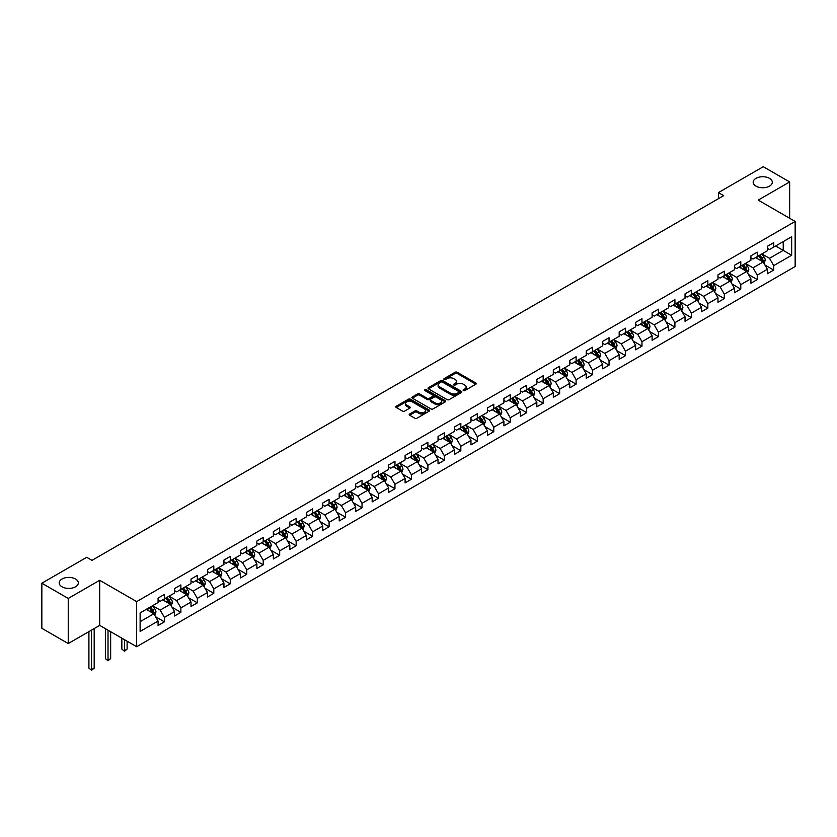 <?xml version="1.0" encoding="UTF-8"?>
<svg xmlns="http://www.w3.org/2000/svg" width="837" height="837" viewBox="0 0 837 837"><rect width="100%" height="100%" fill="white"/><g stroke="black" fill="none" stroke-linecap="round" stroke-linejoin="round"><path stroke-width="1.26" d="M463.395 390.576A1.025 0.596 0 0 0 464.849 390.576L475.855 384.225A1.465 0.847 0 0 0 476.284 383.628A1.465 0.847 0 0 0 475.855 383.022L457.201 372.256A1.465 0.847 0 0 0 455.129 372.256L444.123 378.617A1.025 0.596 0 0 0 445.577 379.454L447 378.627A4.687 2.71 0 0 1 453.633 378.627L455.182 379.527A4.687 2.71 0 0 1 456.552 381.442A4.687 2.71 0 0 1 455.182 383.356L453.759 384.183A1.025 0.596 0 0 0 455.213 385.02L456.636 384.193A4.687 2.71 0 0 1 463.269 384.193L464.817 385.093A4.687 2.71 0 0 1 466.188 387.008A4.687 2.71 0 0 1 464.817 388.923L463.395 389.739A1.025 0.596 0 0 0 463.395 390.576L463.395 389.739M75.529 579.005A9.552 5.514 0 0 0 65.108 577.812A9.552 5.514 0 0 0 59.218 582.908A9.552 5.514 0 0 0 62.011 586.81A9.552 5.514 0 0 0 72.421 588.003A9.552 5.514 0 0 0 78.322 582.908A9.552 5.514 0 0 0 75.529 579.005M769.496 178.344A9.552 5.514 0 0 0 759.086 177.151A9.552 5.514 0 0 0 753.185 182.246A9.552 5.514 0 0 0 755.989 186.149A9.552 5.514 0 0 0 766.399 187.342A9.552 5.514 0 0 0 772.3 182.246A9.552 5.514 0 0 0 769.496 178.344M409.638 414.012A1.465 0.847 0 0 0 409.209 414.608A1.465 0.847 0 0 0 409.638 415.215L414.88 418.228A1.465 0.847 0 0 0 416.952 418.228L429.172 411.176A1.465 0.847 0 0 0 429.601 410.58A1.465 0.847 0 0 0 429.172 409.973L410.528 399.207A1.465 0.847 0 0 0 408.456 399.207L396.225 406.269A1.465 0.847 0 0 0 395.796 406.866A1.465 0.847 0 0 0 396.225 407.462L402.545 411.113A1.465 0.847 0 0 0 404.616 411.113L409.848 408.09A1.465 0.847 0 0 0 410.276 407.493A1.465 0.847 0 0 0 409.848 406.897L406.719 405.087A3.923 2.26 0 0 1 405.568 403.486A3.923 2.26 0 0 1 407.985 401.394A3.923 2.26 0 0 1 412.254 401.886L424.537 408.979A3.923 2.26 0 0 1 425.688 410.58A3.923 2.26 0 0 1 423.271 412.662A3.923 2.26 0 0 1 418.992 412.17L416.952 410.998A1.465 0.847 0 0 0 414.88 410.998L409.638 414.012L409.638 415.215L414.88 412.212L414.88 410.998M99.697 580.292L68.236 598.445L41.85 583.211L41.85 628.315L68.236 643.548L99.697 625.385L136.651 646.719L136.651 601.615L99.697 580.292L99.697 625.385M789.657 218.269L789.657 181.943L758.207 200.106L795.15 221.439L136.651 601.615M789.657 181.943L763.271 166.709L718.408 192.604L718.408 198.704M41.85 583.211L86.713 557.306L91.997 560.361L723.681 195.659L718.408 192.604M447.104 399.626A1.465 0.847 0 0 0 449.176 399.626L461.396 392.563A1.465 0.847 0 0 0 461.825 391.967A1.465 0.847 0 0 0 461.396 391.371L442.752 380.605A1.465 0.847 0 0 0 440.68 380.605L428.45 387.667A1.465 0.847 0 0 0 428.021 388.263A1.465 0.847 0 0 0 428.45 388.86L447.104 399.626M425.28 390.806A1.025 0.596 0 0 1 426.326 390.942L445.263 401.886L433.064 408.927A1.465 0.847 0 0 1 430.992 408.927L412.338 398.161L412.338 396.968A1.465 0.847 0 0 0 411.909 397.565A1.465 0.847 0 0 0 412.338 398.161M412.338 396.968L417.569 393.945A1.465 0.847 0 0 1 419.64 393.945L427.205 398.307A1.465 0.847 0 0 0 429.276 398.307L432.75 396.309A1.465 0.847 0 0 0 433.179 395.713A1.465 0.847 0 0 0 432.75 395.106L424.872 390.565A1.025 0.596 0 0 1 426.326 389.728L445.284 400.672A1.465 0.847 0 0 1 445.713 401.268A1.465 0.847 0 0 1 445.284 401.875L445.284 400.672M136.651 646.719L795.15 266.532L795.15 221.439M155.598 616.764L164.408 621.849L164.408 617.403L174.546 611.554L174.546 616.001L180.876 612.349L180.876 607.892L191.014 602.044L191.014 606.49L197.344 602.839L197.344 598.392L207.482 592.533L207.482 596.99L213.812 593.328L213.812 588.882L223.95 583.033L223.95 587.48L230.28 583.818L230.28 579.371L240.418 573.523L240.418 577.969L246.748 574.318L246.748 569.861L256.886 564.012L256.886 568.469L263.216 564.808L263.216 560.361L273.354 554.512L273.354 558.959L279.684 555.297L279.684 550.851L289.822 545.002L289.822 549.449L296.152 545.797L296.152 541.34L306.29 535.492L306.29 539.938L312.619 536.287L312.619 531.84L322.758 525.981L322.758 530.438L329.087 526.776L329.087 522.33L339.226 516.481L339.226 520.928L345.555 517.266L345.555 512.819L355.694 506.971L355.694 511.417L362.023 507.766L362.023 503.309L372.162 497.46L372.162 501.907L378.491 498.256L378.491 493.809L388.63 487.95L388.63 492.407L394.959 488.745L394.959 484.299L405.098 478.45L405.098 482.897L411.427 479.235L411.427 474.788L421.566 468.94L421.566 473.386L427.895 469.735L427.895 465.278L438.033 459.429L438.033 463.876L444.363 460.224L444.363 455.778L454.501 449.919L454.501 454.376L460.831 450.714L460.831 446.267L470.969 440.419L470.969 444.865L477.299 441.204L477.299 436.757L487.437 430.909L487.437 435.355L493.767 431.704L493.767 427.247L503.905 421.398L503.905 425.845L510.235 422.193L510.235 417.747L520.373 411.898L520.373 416.345L526.703 412.683L526.703 408.236L536.841 402.388L536.841 406.834L543.171 403.183L543.171 398.726L553.309 392.877L553.309 397.324L559.639 393.672L559.639 389.226L569.777 383.367L569.777 387.824L576.107 384.162L576.107 379.716L586.245 373.867L586.245 378.314L592.575 374.652L592.575 370.205L602.713 364.357L602.713 368.803L609.043 365.152L609.043 360.695L619.171 354.846L619.171 359.293L625.511 355.641L625.511 351.195L635.639 345.336L635.639 349.793L641.979 346.131L641.979 341.684L652.107 335.836L652.107 340.282L658.447 336.62L658.447 332.174L668.575 326.325L668.575 330.772L674.915 327.121L674.915 322.663L685.043 316.815L685.043 321.262L691.383 317.61L691.383 313.164L701.511 307.305L701.511 311.762L707.851 308.1L707.851 303.653L717.979 297.805L717.979 302.251L724.319 298.589L724.319 294.143L734.447 288.294L734.447 292.741L740.787 289.089L740.787 284.632L750.915 278.784L750.915 283.23L757.255 279.579L757.255 275.132L767.383 269.273L767.383 273.73L773.723 270.069L773.723 265.622L791.666 255.264L791.666 236.735L783.223 241.611L783.223 250.389L791.666 255.264M164.408 621.849L158.078 625.511L158.078 621.064L140.124 631.422L140.124 612.893L158.078 602.535L158.078 598.089L164.408 594.427L164.408 598.873L174.546 593.025L174.546 588.578L180.876 584.917L180.876 589.374L191.014 583.515L191.014 579.068L197.344 575.417L197.344 579.863L207.482 574.015L207.482 569.558L213.812 565.906L213.812 570.353L223.95 564.504L223.95 560.058L230.28 556.396L230.28 560.842L240.418 554.994L240.418 550.547L246.748 546.885L246.748 551.342L256.886 545.483L256.886 541.037L263.216 537.385L263.216 541.832L273.354 535.983L273.354 531.526L279.684 527.875L279.684 532.322L289.822 526.473L289.822 522.026L296.152 518.365L296.152 522.811L306.29 516.963L306.29 512.516L312.619 508.854L312.619 513.311L322.758 507.452L322.758 503.006L329.087 499.354L329.087 503.801L339.226 497.952L339.226 493.495L345.555 489.844L345.555 494.29L355.694 488.442L355.694 483.995L362.023 480.333L362.023 484.78L372.162 478.931L372.162 474.485L378.491 470.823L378.491 475.28L388.63 469.421L388.63 464.974L394.959 461.323L394.959 465.77L405.098 459.921L405.098 455.474L411.427 451.813L411.427 456.259L421.566 450.411L421.566 445.964L427.895 442.302L427.895 446.759L438.033 440.9L438.033 436.454L444.363 432.802L444.363 437.249L454.501 431.4L454.501 426.943L460.831 423.292L460.831 427.738L470.969 421.89L470.969 417.443L477.299 413.781L477.299 418.228L487.437 412.379L487.437 407.933L493.767 404.271L493.767 408.728L503.905 402.869L503.905 398.422L510.235 394.771L510.235 399.218L520.373 393.369L520.373 388.912L526.703 385.261L526.703 389.707L536.841 383.859L536.841 379.412L543.171 375.75L543.171 380.197L553.309 374.348L553.309 369.902L559.639 366.24L559.639 370.697L569.777 364.838L569.777 360.391L576.107 356.74L576.107 361.186L586.245 355.338L586.245 350.881L592.575 347.229L592.575 351.676L602.713 345.827L602.713 341.381L609.043 337.719L609.043 342.166L619.171 336.317L619.171 331.87L625.511 328.209L625.511 332.666L635.639 326.807L635.639 322.36L641.979 318.709L641.979 323.155L652.107 317.307L652.107 312.85L658.447 309.198L658.447 313.645L668.575 307.796L668.575 303.35L674.915 299.688L674.915 304.134L685.043 298.286L685.043 293.839L691.383 290.177L691.383 294.634L701.511 288.786L701.511 284.329L707.851 280.677L707.851 285.124L717.979 279.276L717.979 274.829L724.319 271.167L724.319 275.614L734.447 269.765L734.447 265.319L740.787 261.657L740.787 266.114L750.915 260.255L750.915 255.808L757.255 252.157L757.255 256.603L767.383 250.755L767.383 246.298L773.723 242.646L773.723 247.093L791.666 236.735M162.723 599.847L170.319 604.241L160.191 610.089L152.585 605.706M158.078 600.098L160.191 601.311L164.408 598.873M160.191 610.089L164.408 617.403M170.319 604.241L174.546 611.554M179.191 590.347L186.787 594.73L176.659 600.579L169.053 596.195M174.546 590.587L176.659 591.811L180.876 589.374M176.659 600.579L180.876 607.892M186.787 594.73L191.014 602.044M195.659 580.836L203.255 585.22L193.127 591.079L185.521 586.685M191.014 581.077L193.127 582.301L197.344 579.863M193.127 591.079L197.344 598.392M203.255 585.22L207.482 592.533M212.127 571.326L219.723 575.72L209.595 581.569L201.989 577.185M207.482 571.577L209.595 572.79L213.812 570.353M209.595 581.569L213.812 588.882M219.723 575.72L223.95 583.033M228.595 561.826L236.191 566.21L226.063 572.058L218.457 567.674M223.95 562.066L226.063 563.28L230.28 560.842M226.063 572.058L230.28 579.371M236.191 566.21L240.418 573.523M245.063 552.315L252.659 556.699L242.521 562.548L234.925 558.164M240.418 552.556L242.521 553.78L246.748 551.342M242.521 562.548L246.748 569.861M252.659 556.699L256.886 564.012M261.531 542.805L269.127 547.199L258.989 553.048L251.393 548.653M256.886 543.046L258.989 544.27L263.216 541.832M258.989 553.048L263.216 560.361M269.127 547.199L273.354 554.512M277.999 533.295L285.595 537.689L275.457 543.537L267.861 539.154M273.354 533.546L275.457 534.759L279.684 532.322M275.457 543.537L279.684 550.851M285.595 537.689L289.822 545.002M294.467 523.795L302.063 528.178L291.925 534.027L284.329 529.643M289.822 524.035L291.925 525.249L296.152 522.811M291.925 534.027L296.152 541.34M302.063 528.178L306.29 535.492M310.935 514.284L318.531 518.668L308.393 524.527L300.797 520.133M306.29 514.525L308.393 515.749L312.619 513.311M308.393 524.527L312.619 531.84M318.531 518.668L322.758 525.981M327.403 504.774L334.999 509.168L324.861 515.017L317.265 510.622M322.758 505.014L324.861 506.239L329.087 503.801M324.861 515.017L329.087 522.33M334.999 509.168L339.226 516.481M343.871 495.263L351.467 499.658L341.329 505.506L333.733 501.122M339.226 495.514L341.329 496.728L345.555 494.29M341.329 505.506L345.555 512.819M351.467 499.658L355.694 506.971M360.339 485.763L367.935 490.147L357.797 495.996L350.201 491.612M355.694 486.004L357.797 487.218L362.023 484.78M357.797 495.996L362.023 503.309M367.935 490.147L372.162 497.46M376.807 476.253L384.403 480.637L374.265 486.496L366.669 482.102M372.162 476.494L374.265 477.718L378.491 475.28M374.265 486.496L378.491 493.809M384.403 480.637L388.63 487.95M393.275 466.743L400.871 471.137L390.733 476.985L383.137 472.591M388.63 466.983L390.733 468.207L394.959 465.77M390.733 476.985L394.959 484.299M400.871 471.137L405.098 478.45M409.743 457.232L417.339 461.626L407.2 467.475L399.605 463.091M405.098 457.483L407.2 458.697L411.427 456.259M407.2 467.475L411.427 474.788M417.339 461.626L421.566 468.94M426.211 447.732L433.807 452.116L423.668 457.965L416.073 453.581M421.566 447.973L423.668 449.197L427.895 446.759M423.668 457.965L427.895 465.278M433.807 452.116L438.033 459.429M442.679 438.222L450.275 442.606L440.136 448.465L432.541 444.07M438.033 438.462L440.136 439.687L444.363 437.249M440.136 448.465L444.363 455.778M450.275 442.606L454.501 449.919M459.147 428.711L466.743 433.106L456.604 438.954L449.009 434.56M454.501 428.962L456.604 430.176L460.831 427.738M456.604 438.954L460.831 446.267M466.743 433.106L470.969 440.419M475.615 419.211L483.211 423.595L473.072 429.444L465.477 425.06M470.969 419.452L473.072 420.666L477.299 418.228M473.072 429.444L477.299 436.757M483.211 423.595L487.437 430.909M492.072 409.701L499.679 414.085L489.54 419.933L481.945 415.55M487.437 409.942L489.54 411.166L493.767 408.728M489.54 419.933L493.767 427.247M499.679 414.085L503.905 421.398M508.54 400.191L516.147 404.574L506.008 410.433L498.413 406.039M503.905 400.431L506.008 401.655L510.235 399.218M506.008 410.433L510.235 417.747M516.147 404.574L520.373 411.898M525.008 390.68L532.614 395.074L522.476 400.923L514.881 396.539M520.373 390.931L522.476 392.145L526.703 389.707M522.476 400.923L526.703 408.236M532.614 395.074L536.841 402.388M541.476 381.18L549.082 385.564L538.944 391.413L531.349 387.029M536.841 381.421L538.944 382.635L543.171 380.197M538.944 391.413L543.171 398.726M549.082 385.564L553.309 392.877M557.944 371.67L565.55 376.054L555.412 381.902L547.817 377.518M553.309 371.91L555.412 373.135L559.639 370.697M555.412 381.902L559.639 389.226M565.55 376.054L569.777 383.367M574.412 362.159L582.018 366.554L571.88 372.402L564.284 368.008M569.777 362.4L571.88 363.624L576.107 361.186M571.88 372.402L576.107 379.716M582.018 366.554L586.245 373.867M590.88 352.649L598.486 357.043L588.348 362.892L580.752 358.508M586.245 352.9L588.348 354.114L592.575 351.676M588.348 362.892L592.575 370.205M598.486 357.043L602.713 364.357M607.348 343.149L614.954 347.533L604.816 353.381L597.22 348.998M602.713 343.39L604.816 344.603L609.043 342.166M604.816 353.381L609.043 360.695M614.954 347.533L619.171 354.846M623.816 333.639L631.422 338.022L621.284 343.881L613.688 339.487M619.171 333.879L621.284 335.103L625.511 332.666M621.284 343.881L625.511 351.195M631.422 338.022L635.639 345.336M640.284 324.128L647.89 328.522L637.752 334.371L630.156 329.977M635.639 324.369L637.752 325.593L641.979 323.155M637.752 334.371L641.979 341.684M647.89 328.522L652.107 335.836M656.752 314.618L664.358 319.012L654.22 324.861L646.624 320.477M652.107 314.869L654.22 316.083L658.447 313.645M654.22 324.861L658.447 332.174M664.358 319.012L668.575 326.325M673.22 305.118L680.826 309.502L670.688 315.35L663.092 310.966M668.575 305.359L670.688 306.572L674.915 304.134M670.688 315.35L674.915 322.663M680.826 309.502L685.043 316.815M689.688 295.607L697.294 299.991L687.156 305.85L679.56 301.456M685.043 295.848L687.156 297.072L691.383 294.634M687.156 305.85L691.383 313.164M697.294 299.991L701.511 307.305M706.156 286.097L713.762 290.491L703.624 296.34L696.028 291.946M701.511 286.348L703.624 287.562L707.851 285.124M703.624 296.34L707.851 303.653M713.762 290.491L717.979 297.805M722.624 276.587L730.23 280.981L720.092 286.829L712.496 282.446M717.979 276.838L720.092 278.051L724.319 275.614M720.092 286.829L724.319 294.143M730.23 280.981L734.447 288.294M739.092 267.087L746.698 271.47L736.56 277.319L728.964 272.935M734.447 267.327L736.56 268.551L740.787 266.114M736.56 277.319L740.787 284.632M746.698 271.47L750.915 278.784M755.56 257.576L763.166 261.96L753.028 267.819L745.432 263.425M750.915 257.817L753.028 259.041L757.255 256.603M753.028 267.819L757.255 275.132M763.166 261.96L767.383 269.273M775.617 245.994L783.223 250.389L769.496 258.309L761.9 253.925M767.383 248.317L769.496 249.531L773.723 247.093M769.496 258.309L773.723 265.622M68.236 598.445L68.236 643.548M140.124 621.671L153.851 613.751L146.255 609.357M153.851 613.751L158.078 621.064M764.903 264.984L773.723 270.069M748.435 274.494L757.255 279.579M731.967 283.994L740.787 289.089M715.499 293.505L724.319 298.589M699.031 303.015L707.851 308.1M682.563 312.515L691.383 317.61M666.095 322.025L674.915 327.121M649.627 331.536L658.447 336.62M633.159 341.046L641.979 346.131M616.691 350.546L625.511 355.641M600.223 360.056L609.043 365.152M583.755 369.567L592.575 374.652M567.287 379.077L576.107 384.162M550.819 388.577L559.639 393.672M534.351 398.088L543.171 403.183M517.883 407.598L526.703 412.683M501.415 417.108L510.235 422.193M484.947 426.608L493.767 431.704M468.479 436.119L477.299 441.204M452.011 445.629L460.831 450.714M435.543 455.14L444.363 460.224M419.086 464.64L427.895 469.735M402.618 474.15L411.427 479.235M386.15 483.66L394.959 488.745M369.682 493.16L378.491 498.256M353.214 502.671L362.023 507.766M336.746 512.181L345.555 517.266M320.278 521.692L329.087 526.776M303.81 531.192L312.619 536.287M287.342 540.702L296.152 545.797M270.874 550.212L279.684 555.297M254.406 559.723L263.216 564.808M237.938 569.223L246.748 574.318M221.47 578.733L230.28 583.818M205.002 588.244L213.812 593.328M188.534 597.754L197.344 602.839M172.066 607.254L180.876 612.349M463.803 390.722L464.817 390.136A4.687 2.71 0 0 0 466.188 388.222L466.188 387.008M456.552 381.442L456.552 382.655A4.687 2.71 0 0 1 455.182 384.57L454.167 385.156M475.855 383.022L475.855 384.225L457.201 373.48A1.465 0.847 0 0 0 455.129 373.48L444.531 379.6M461.375 392.584L442.752 381.818A1.465 0.847 0 0 0 440.68 381.818L428.471 388.87M458.812 392.386A1.025 0.596 0 0 0 458.812 391.549L442.438 382.101A1.025 0.596 0 0 0 440.984 382.101L439.488 382.969A4.687 2.71 0 0 0 438.107 384.884A4.687 2.71 0 0 0 439.488 386.799L450.672 393.254A4.687 2.71 0 0 0 457.305 393.254L458.812 392.386L458.812 393.61A1.025 0.596 0 0 0 459.105 393.191L459.105 391.967M438.107 384.884L438.107 386.098A4.687 2.71 0 0 0 439.488 388.012L439.488 386.799M458.812 393.61L457.305 394.478A4.687 2.71 0 0 1 450.672 394.478L439.488 388.012M412.359 398.171L417.569 395.158L417.569 393.945M433.179 395.713L433.179 396.926A1.465 0.847 0 0 1 432.75 397.523L429.276 399.531A1.465 0.847 0 0 1 427.205 399.531L419.64 395.158A1.465 0.847 0 0 0 417.569 395.158M435.052 402.838A3.923 2.26 0 0 0 439.331 403.329A3.923 2.26 0 0 0 441.748 401.247A3.923 2.26 0 0 0 440.597 399.647L436.276 397.146A1.465 0.847 0 0 0 434.204 397.146L430.731 399.144A1.465 0.847 0 0 0 430.302 399.751A1.465 0.847 0 0 0 430.731 400.348L435.052 402.838L435.052 404.062A3.923 2.26 0 0 0 439.331 404.553A3.923 2.26 0 0 0 441.748 402.461L441.748 401.247M430.302 399.751L430.302 400.965A1.465 0.847 0 0 0 430.731 401.561L430.731 400.348M435.052 404.062L430.731 401.561M425.688 410.58L425.688 411.794A3.923 2.26 0 0 1 423.271 413.886A3.923 2.26 0 0 1 418.992 413.394L416.952 412.212A1.465 0.847 0 0 0 414.88 412.212M405.568 403.486L405.568 404.7A3.923 2.26 0 0 0 406.719 406.301L406.719 405.087M409.827 408.1L406.719 406.301M429.172 409.973L429.172 411.176L410.528 400.431A1.465 0.847 0 0 0 408.456 400.431L396.246 407.473M764.003 263.414L765.259 260.244A3.955 2.281 -120 0 0 763.993 256.875L761.816 253.967M758.019 258.989L756.533 257.011M758.542 255.86L760.718 258.769A3.955 2.281 60 0 1 761.848 261.144L763.114 260.412A3.955 2.281 -120 0 0 761.984 258.037L759.808 255.128M758.814 255.703L761.231 258.926A2.019 1.161 60 0 1 761.597 259.533L763.114 260.412M747.535 272.914L748.791 269.755A3.955 2.281 -120 0 0 747.525 266.386L745.348 263.477M741.551 268.499L740.065 266.522M742.074 265.36L744.25 268.269A3.955 2.281 60 0 1 745.38 270.654L746.646 269.922A3.955 2.281 -120 0 0 745.516 267.547L743.34 264.638M742.346 265.203L744.763 268.436A2.019 1.161 60 0 1 745.129 269.043L746.646 269.922M731.067 282.425L732.323 279.265A3.955 2.281 -120 0 0 731.057 275.896L728.881 272.988M725.083 278.01L723.597 276.032M725.606 274.871L727.782 277.779A3.955 2.281 60 0 1 728.912 280.165L730.178 279.432A3.955 2.281 -120 0 0 729.048 277.047L726.872 274.138M725.878 274.714L728.295 277.936A2.019 1.161 60 0 1 728.661 278.554L730.178 279.432M714.599 291.935L715.855 288.765A3.955 2.281 -120 0 0 714.589 285.396L712.413 282.487M708.615 287.51L707.129 285.543M709.138 284.381L711.314 287.29A3.955 2.281 60 0 1 712.444 289.665L713.71 288.932A3.955 2.281 -120 0 0 712.58 286.557L710.404 283.649M709.41 284.224L711.827 287.447A2.019 1.161 60 0 1 712.193 288.064L713.71 288.932M698.131 301.435L699.387 298.275A3.955 2.281 -120 0 0 698.121 294.906L695.945 291.998M692.147 297.02L690.661 295.042M692.67 293.892L694.846 296.8A3.955 2.281 60 0 1 695.976 299.175L697.242 298.443A3.955 2.281 -120 0 0 696.112 296.068L693.936 293.159M692.942 293.724L695.359 296.957A2.019 1.161 60 0 1 695.725 297.564L697.242 298.443M681.663 310.945L682.919 307.786A3.955 2.281 -120 0 0 681.653 304.417L679.477 301.508M675.679 306.53L674.193 304.553M676.202 303.392L678.378 306.3A3.955 2.281 60 0 1 679.508 308.686L680.774 307.953A3.955 2.281 -120 0 0 679.644 305.578L677.468 302.67M676.474 303.235L678.891 306.468A2.019 1.161 60 0 1 679.257 307.074L680.774 307.953M665.195 320.456L666.451 317.296A3.955 2.281 -120 0 0 665.185 313.927L663.009 311.019M659.211 316.041L657.725 314.063M659.734 312.902L661.91 315.811A3.955 2.281 60 0 1 663.04 318.196L664.306 317.464A3.955 2.281 -120 0 0 663.176 315.078L661 312.17M660.006 312.745L662.423 315.967A2.019 1.161 60 0 1 662.789 316.585L664.306 317.464M648.727 329.966L649.983 326.796A3.955 2.281 -120 0 0 648.717 323.427L646.541 320.519M642.743 325.541L641.257 323.574M643.266 322.412L645.442 325.321A3.955 2.281 60 0 1 646.572 327.696L647.838 326.964A3.955 2.281 -120 0 0 646.708 324.589L644.532 321.68M643.538 322.255L645.955 325.478A2.019 1.161 60 0 1 646.321 326.095L647.838 326.964M632.259 339.466L633.515 336.307A3.955 2.281 -120 0 0 632.249 332.938L630.073 330.029M626.275 335.051L624.789 333.074M626.798 331.923L628.974 334.831A3.955 2.281 60 0 1 630.104 337.206L631.37 336.474A3.955 2.281 -120 0 0 630.24 334.099L628.064 331.19M627.07 331.755L629.487 334.988A2.019 1.161 60 0 1 629.853 335.595L631.37 336.474M615.791 348.977L617.047 345.817A3.955 2.281 -120 0 0 615.781 342.448L613.605 339.54M609.807 344.562L608.321 342.584M610.33 341.423L612.506 344.331A3.955 2.281 60 0 1 613.636 346.717L614.913 345.984A3.955 2.281 -120 0 0 613.772 343.599L611.596 340.69M610.602 341.266L613.019 344.499A2.019 1.161 60 0 1 613.385 345.106L614.913 345.984M599.323 358.487L600.579 355.327A3.955 2.281 -120 0 0 599.313 351.958L597.137 349.05M593.339 354.072L591.853 352.095M593.862 350.933L596.038 353.842A3.955 2.281 60 0 1 597.168 356.227L598.445 355.495A3.955 2.281 -120 0 0 597.304 353.109L595.128 350.201M594.134 350.776L596.551 353.999A2.019 1.161 60 0 1 596.917 354.616L598.445 355.495M582.855 367.998L584.111 364.827A3.955 2.281 -120 0 0 582.845 361.458L580.669 358.55M576.871 363.572L575.385 361.605M577.394 360.444L579.57 363.352A3.955 2.281 60 0 1 580.7 365.727L581.977 364.995A3.955 2.281 -120 0 0 580.836 362.62L578.66 359.711M577.666 360.287L580.083 363.509A2.019 1.161 60 0 1 580.449 364.126L581.977 364.995M566.387 377.497L567.643 374.338A3.955 2.281 -120 0 0 566.377 370.969L564.201 368.06M560.403 373.082L558.917 371.105M560.926 369.954L563.102 372.863A3.955 2.281 60 0 1 564.232 375.238L565.509 374.505A3.955 2.281 -120 0 0 564.368 372.13L562.192 369.222M561.198 369.787L563.615 373.02A2.019 1.161 60 0 1 563.981 373.626L565.509 374.505M549.919 387.008L551.175 383.848A3.955 2.281 -120 0 0 549.909 380.479L547.733 377.571M543.935 382.593L542.449 380.615M544.458 379.454L546.634 382.363A3.955 2.281 60 0 1 547.764 384.748L549.041 384.016A3.955 2.281 -120 0 0 547.9 381.63L545.724 378.722M544.73 379.297L547.147 382.519A2.019 1.161 60 0 1 547.513 383.137L549.041 384.016M533.451 396.518L534.707 393.348A3.955 2.281 -120 0 0 533.441 389.979L531.265 387.071M527.467 392.103L525.981 390.126M527.99 388.964L530.166 391.873A3.955 2.281 60 0 1 531.296 394.248L532.573 393.526A3.955 2.281 -120 0 0 531.432 391.141L529.256 388.232M528.262 388.807L530.679 392.03A2.019 1.161 60 0 1 531.045 392.647L532.573 393.526M516.984 406.029L518.239 402.859A3.955 2.281 -120 0 0 516.973 399.49L514.797 396.581M510.999 401.603L509.513 399.626M511.522 398.475L513.698 401.383A3.955 2.281 60 0 1 514.828 403.758L516.105 403.026A3.955 2.281 -120 0 0 514.964 400.651L512.788 397.742M511.794 398.318L514.211 401.54A2.019 1.161 60 0 1 514.577 402.147L516.105 403.026M500.516 415.529L501.771 412.369A3.955 2.281 -120 0 0 500.505 409L498.329 406.091M494.531 411.113L493.045 409.136M495.054 407.985L497.23 410.894A3.955 2.281 60 0 1 498.36 413.269L499.637 412.536A3.955 2.281 -120 0 0 498.496 410.161L496.32 407.253M495.326 407.818L497.743 411.051A2.019 1.161 60 0 1 498.109 411.658L499.637 412.536M484.048 425.039L485.303 421.879A3.955 2.281 -120 0 0 484.037 418.51L481.861 415.602M478.063 420.624L476.577 418.646M478.586 417.485L480.762 420.394A3.955 2.281 60 0 1 481.892 422.779L483.169 422.047A3.955 2.281 -120 0 0 482.028 419.661L479.852 416.753M478.858 417.328L481.275 420.551A2.019 1.161 60 0 1 481.641 421.168L483.169 422.047M467.58 434.549L468.835 431.379A3.955 2.281 -120 0 0 467.569 428.01L465.393 425.102M461.595 430.134L460.109 428.157M462.118 426.996L464.294 429.904A3.955 2.281 60 0 1 465.435 432.279L466.701 431.557A3.955 2.281 -120 0 0 465.56 429.172L463.384 426.263M462.39 426.839L464.807 430.061A2.019 1.161 60 0 1 465.173 430.678L466.701 431.557M451.112 444.049L452.367 440.89A3.955 2.281 -120 0 0 451.101 437.521L448.925 434.612M445.127 439.634L443.641 437.657M445.65 436.506L447.826 439.415A3.955 2.281 60 0 1 448.967 441.79L450.233 441.057A3.955 2.281 -120 0 0 449.092 438.682L446.916 435.774M445.922 436.349L448.339 439.571A2.019 1.161 60 0 1 448.705 440.178L450.233 441.057M434.644 453.56L435.899 450.4A3.955 2.281 -120 0 0 434.633 447.031L432.457 444.123M428.659 449.145L427.173 447.167M429.182 446.006L431.358 448.914A3.955 2.281 60 0 1 432.499 451.3L433.765 450.568A3.955 2.281 -120 0 0 432.624 448.193L430.448 445.284M429.454 445.849L431.871 449.082A2.019 1.161 60 0 1 432.237 449.689L433.765 450.568M418.176 463.07L419.431 459.911A3.955 2.281 -120 0 0 418.165 456.542L415.989 453.633M412.191 458.655L410.705 456.678M412.714 455.516L414.89 458.425A3.955 2.281 60 0 1 416.031 460.81L417.297 460.078A3.955 2.281 -120 0 0 416.156 457.693L413.98 454.784M412.986 455.359L415.403 458.582A2.019 1.161 60 0 1 415.769 459.199L417.297 460.078M401.708 472.581L402.963 469.411A3.955 2.281 -120 0 0 401.697 466.042L399.521 463.133M395.723 468.155L394.237 466.188M396.246 465.027L398.422 467.935A3.955 2.281 60 0 1 399.563 470.31L400.829 469.578A3.955 2.281 -120 0 0 399.688 467.203L397.512 464.294M396.518 464.87L398.935 468.092A2.019 1.161 60 0 1 399.301 468.71L400.829 469.578M385.24 482.081L386.495 478.921A3.955 2.281 -120 0 0 385.229 475.552L383.053 472.643M379.255 477.665L377.769 475.688M379.778 474.537L381.954 477.446A3.955 2.281 60 0 1 383.095 479.821L384.361 479.088A3.955 2.281 -120 0 0 383.22 476.713L381.044 473.805M380.05 474.37L382.467 477.603A2.019 1.161 60 0 1 382.833 478.209L384.361 479.088M368.772 491.591L370.027 488.431A3.955 2.281 -120 0 0 368.761 485.062L366.585 482.154M362.787 487.176L361.302 485.198M363.31 484.037L365.487 486.946A3.955 2.281 60 0 1 366.627 489.331L367.893 488.599A3.955 2.281 -120 0 0 366.752 486.213L364.576 483.315M363.582 483.88L365.999 487.113A2.019 1.161 60 0 1 366.365 487.72L367.893 488.599M352.304 501.101L353.559 497.942A3.955 2.281 -120 0 0 352.293 494.573L350.117 491.664M346.319 496.686L344.834 494.709M346.842 493.548L349.019 496.456A3.955 2.281 60 0 1 350.159 498.842L351.425 498.109A3.955 2.281 -120 0 0 350.284 495.724L348.108 492.815M347.114 493.391L349.531 496.613A2.019 1.161 60 0 1 349.897 497.23L351.425 498.109M335.836 510.612L337.091 507.442A3.955 2.281 -120 0 0 335.825 504.073L333.649 501.164M329.851 506.186L328.366 504.219M330.374 503.058L332.551 505.966A3.955 2.281 60 0 1 333.691 508.341L334.957 507.609A3.955 2.281 -120 0 0 333.817 505.234L331.64 502.326M330.646 502.901L333.063 506.123A2.019 1.161 60 0 1 333.429 506.741L334.957 507.609M319.368 520.112L320.623 516.952A3.955 2.281 -120 0 0 319.357 513.583L317.181 510.675M313.383 515.697L311.898 513.719M313.906 512.568L316.083 515.477A3.955 2.281 60 0 1 317.223 517.852L318.489 517.12A3.955 2.281 -120 0 0 317.349 514.745L315.172 511.836M314.178 512.401L316.595 515.634A2.019 1.161 60 0 1 316.961 516.241L318.489 517.12M302.9 529.622L304.155 526.463A3.955 2.281 -120 0 0 302.889 523.094L300.713 520.185M296.915 525.207L295.43 523.23M297.438 522.068L299.615 524.977A3.955 2.281 60 0 1 300.755 527.362L302.021 526.63A3.955 2.281 -120 0 0 300.881 524.244L298.704 521.336M297.71 521.911L300.127 525.144A2.019 1.161 60 0 1 300.493 525.751L302.021 526.63M286.432 539.133L287.687 535.962A3.955 2.281 -120 0 0 286.421 532.594L284.245 529.685M280.447 534.717L278.962 532.74M280.97 531.579L283.147 534.487A3.955 2.281 60 0 1 284.287 536.873L285.553 536.14A3.955 2.281 -120 0 0 284.413 533.755L282.236 530.846M281.242 531.422L283.659 534.644A2.019 1.161 60 0 1 284.025 535.261L285.553 536.14M269.964 548.643L271.219 545.473A3.955 2.281 -120 0 0 269.953 542.104L267.777 539.195M263.979 544.217L262.494 542.24M264.502 541.089L266.679 543.998A3.955 2.281 60 0 1 267.819 546.373L269.085 545.64A3.955 2.281 -120 0 0 267.945 543.265L265.768 540.357M264.774 540.932L267.202 544.155A2.019 1.161 60 0 1 267.568 544.772L269.085 545.64M253.496 558.143L254.751 554.983A3.955 2.281 -120 0 0 253.485 551.614L251.309 548.706M247.511 553.728L246.026 551.75M248.034 550.6L250.211 553.508A3.955 2.281 60 0 1 251.351 555.883L252.617 555.151A3.955 2.281 -120 0 0 251.477 552.776L249.3 549.867M248.307 550.432L250.734 553.665A2.019 1.161 60 0 1 251.1 554.272L252.617 555.151M237.028 567.653L238.283 564.494A3.955 2.281 -120 0 0 237.017 561.125L234.841 558.216M231.043 563.238L229.558 561.261M231.567 560.099L233.743 563.008A3.955 2.281 60 0 1 234.883 565.393L236.149 564.661A3.955 2.281 -120 0 0 235.009 562.276L232.832 559.367M231.839 559.943L234.266 563.165A2.019 1.161 60 0 1 234.632 563.782L236.149 564.661M220.56 577.164L221.815 573.994A3.955 2.281 -120 0 0 220.549 570.625L218.373 567.716M214.575 572.749L213.09 570.771M215.099 569.61L217.275 572.518A3.955 2.281 60 0 1 218.415 574.893L219.681 574.172A3.955 2.281 -120 0 0 218.541 571.786L216.364 568.878M215.381 569.453L217.798 572.675A2.019 1.161 60 0 1 218.164 573.293L219.681 574.172M204.092 586.674L205.347 583.504A3.955 2.281 -120 0 0 204.082 580.135L201.905 577.227M198.107 582.249L196.622 580.271M198.631 579.12L200.807 582.029A3.955 2.281 60 0 1 201.947 584.404L203.213 583.671A3.955 2.281 -120 0 0 202.073 581.296L199.897 578.388M198.913 578.963L201.33 582.186A2.019 1.161 60 0 1 201.696 582.793L203.213 583.671M187.624 596.174L188.88 593.014A3.955 2.281 -120 0 0 187.614 589.646L185.437 586.737M181.639 591.759L180.154 589.782M182.163 588.62L184.339 591.529A3.955 2.281 60 0 1 185.479 593.914L186.745 593.182A3.955 2.281 -120 0 0 185.615 590.807L183.429 587.898M182.445 588.463L184.862 591.696A2.019 1.161 60 0 1 185.228 592.303L186.745 593.182M124.483 639.698L124.483 650.611L127.119 649.083L127.119 641.226M127.119 649.083L124.483 651.28L121.846 649.083L121.846 638.171M121.846 649.083L124.483 651.28M171.156 605.685L172.412 602.525A3.955 2.281 -120 0 0 171.146 599.156L168.969 596.247M165.171 601.269L163.686 599.292M165.695 598.131L167.871 601.039A3.955 2.281 60 0 1 169.011 603.425L170.277 602.692A3.955 2.281 -120 0 0 169.147 600.307L166.961 597.398M165.977 597.974L168.394 601.196A2.019 1.161 60 0 1 168.76 601.813L170.277 602.692M108.015 630.188L108.015 660.121L110.651 658.593L110.651 631.715M110.651 658.593L108.015 660.791L105.378 658.593L105.378 628.671M105.378 658.593L108.015 660.791M154.688 615.195L155.944 612.025A3.955 2.281 -120 0 0 154.678 608.656L152.501 605.747M148.704 610.769L147.218 608.802M149.227 607.641L151.403 610.55A3.955 2.281 60 0 1 152.543 612.925L153.809 612.192A3.955 2.281 -120 0 0 152.679 609.817L150.493 606.909M149.509 607.484L151.926 610.707A2.019 1.161 60 0 1 152.292 611.324L153.809 612.192M91.547 630.094L91.547 669.621L94.183 668.104L94.183 628.566M94.183 668.104L91.547 670.291L88.91 668.104L88.91 631.621M88.91 668.104L91.547 670.291M464.817 390.136L464.817 388.923M453.759 385.02L453.759 384.183M455.182 384.57L455.182 383.356M444.123 379.454L444.123 378.617M455.129 373.48L455.129 372.256M457.201 373.48L457.201 372.256M428.45 388.86L428.45 387.667M440.68 381.818L440.68 380.605M442.752 381.818L442.752 380.605M461.396 392.563L461.396 391.371M450.672 394.478L450.672 393.254M457.305 394.478L457.305 393.254M419.64 395.158L419.64 393.945M427.205 399.531L427.205 398.307M429.276 399.531L429.276 398.307M432.75 397.523L432.75 396.309M426.326 390.942L426.326 389.728M416.952 412.212L416.952 410.998M418.992 413.394L418.992 412.17M409.848 408.09L409.848 406.897M396.225 407.462L396.225 406.269M408.456 400.431L408.456 399.207M410.528 400.431L410.528 399.207M762.769 261.74L765.227 260.317M761.984 258.037L763.993 256.875M759.169 259.658L760.718 258.769M746.311 271.251L748.759 269.828M745.516 267.547L747.525 266.386M742.701 269.169L744.25 268.269M729.843 280.751L732.291 279.338M729.048 277.047L731.057 275.896M726.234 278.679L727.782 277.779M713.375 290.261L715.823 288.849M712.58 286.557L714.589 285.396M709.766 288.179L711.314 287.29M696.907 299.772L699.355 298.349M696.112 296.068L698.121 294.906M693.298 297.69L694.846 296.8M680.439 309.282L682.887 307.859M679.644 305.578L681.653 304.417M676.83 307.2L678.378 306.3M663.971 318.782L666.419 317.369M663.176 315.078L665.185 313.927M660.362 316.71L661.91 315.811M647.503 328.292L649.951 326.88M646.708 324.589L648.717 323.427M643.894 326.21L645.442 325.321M631.035 337.803L633.483 336.38M630.24 334.099L632.249 332.938M627.426 335.721L628.974 334.831M614.567 347.313L617.015 345.89M613.772 343.599L615.781 342.448M610.958 345.231L612.506 344.331M598.099 356.813L600.547 355.401M597.304 353.109L599.313 351.958M594.49 354.731L596.038 353.842M581.631 366.324L584.08 364.911M580.836 362.62L582.845 361.458M578.022 364.241L579.57 363.352M565.163 375.834L567.612 374.411M564.368 372.13L566.377 370.969M561.554 373.752L563.102 372.863M548.695 385.334L551.144 383.921M547.9 381.63L549.909 380.479M545.086 383.262L546.634 382.363M532.227 394.844L534.676 393.432M531.432 391.141L533.441 389.979M528.618 392.762L530.166 391.873M515.759 404.355L518.208 402.932M514.964 400.651L516.973 399.49M512.15 402.273L513.698 401.383M499.291 413.865L501.74 412.442M498.496 410.161L500.505 409M495.682 411.783L497.23 410.894M482.823 423.365L485.272 421.953M482.028 419.661L484.037 418.51M479.214 421.293L480.762 420.394M466.355 432.875L468.804 431.463M465.56 429.172L467.569 428.01M462.746 430.793L464.294 429.904M449.887 442.386L452.336 440.963M449.092 438.682L451.101 437.521M446.278 440.304L447.826 439.415M433.42 451.896L435.868 450.473M432.624 448.193L434.633 447.031M429.81 449.814L431.358 448.914M416.952 461.396L419.4 459.984M416.156 457.693L418.165 456.542M413.342 459.325L414.89 458.425M400.484 470.907L402.932 469.494M399.688 467.203L401.697 466.042M396.874 468.825L398.422 467.935M384.016 480.417L386.464 478.994M383.22 476.713L385.229 475.552M380.406 478.335L381.954 477.446M367.548 489.927L369.996 488.505M366.752 486.213L368.761 485.062M363.938 487.845L365.487 486.946M351.08 499.427L353.528 498.015M350.284 495.724L352.293 494.573M347.47 497.356L349.019 496.456M334.612 508.938L337.06 507.525M333.817 505.234L335.825 504.073M331.002 506.856L332.551 505.966M318.144 518.448L320.592 517.025M317.349 514.745L319.357 513.583M314.534 516.366L316.083 515.477M301.676 527.948L304.124 526.536M300.881 524.244L302.889 523.094M298.066 525.877L299.615 524.977M285.208 537.459L287.656 536.046M284.413 533.755L286.421 532.594M281.598 535.377L283.147 534.487M268.74 546.969L271.188 545.557M267.945 543.265L269.953 542.104M265.13 544.887L266.679 543.998M252.272 556.479L254.72 555.057M251.477 552.776L253.485 551.614M248.673 554.397L250.211 553.508M235.804 565.979L238.252 564.567M235.009 562.276L237.017 561.125M232.205 563.908L233.743 563.008M219.336 575.49L221.784 574.077M218.541 571.786L220.549 570.625M215.737 573.408L217.275 572.518M202.868 585L205.316 583.577M202.073 581.296L204.082 580.135M199.269 582.918L200.807 582.029M186.4 594.511L188.848 593.088M185.615 590.807L187.614 589.646M182.801 592.429L184.339 591.529M169.932 604.011L172.38 602.598M169.147 600.307L171.146 599.156M166.333 601.939L167.871 601.039M153.464 613.521L155.912 612.109M152.679 609.817L154.678 608.656M149.865 611.439L151.403 610.55"/></g></svg>
